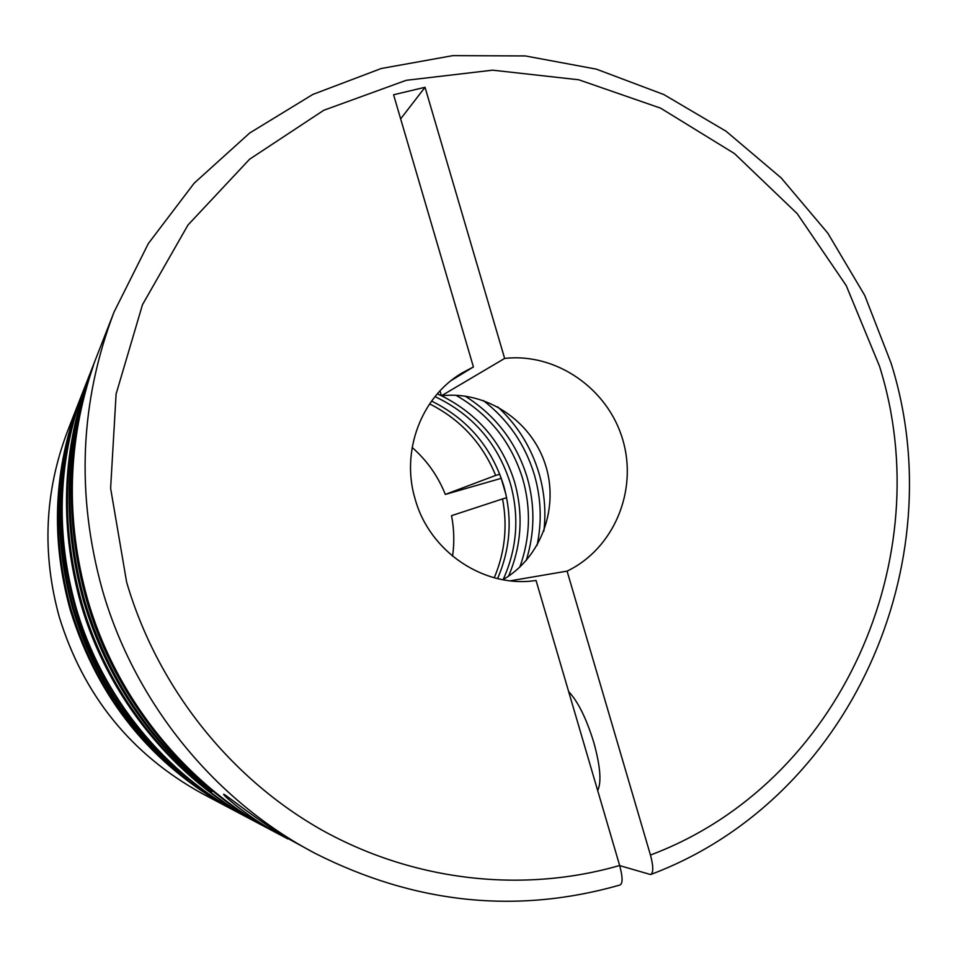 <?xml version="1.0" encoding="UTF-8"?>
<svg xmlns="http://www.w3.org/2000/svg" width="957" height="957" viewBox="0 0 957 957"><rect width="100%" height="100%" fill="white"/><g stroke="black" fill="none" stroke-linecap="round" stroke-linejoin="round"><path stroke-width="1.44" d="M497.568 578.614C510.571 548.457 512.605 517.45 503.669 485.606C491.563 447.075 467.53 418.903 431.583 401.079M503.167 579.571C517.175 548.457 519.543 516.361 510.284 483.273C497.676 443.33 472.579 414.441 435.004 396.629M508.55 576.162C521.589 545.526 523.563 514.065 514.495 481.79C502.21 442.696 477.878 414.022 441.5 395.779M519.807 567.13C530.226 538.133 531.207 508.717 522.737 478.883C511.337 442.158 489.063 414.273 455.927 395.253M526.194 560.539C534.796 532.989 535.119 505.248 527.151 477.34C516.409 442.493 495.714 415.41 465.066 396.078M537.068 545.394C542.009 521.697 541.1 498.166 534.365 474.792C525.166 444.503 508.107 419.716 483.189 400.445M543.899 531.027C546.124 511.445 544.473 492.161 538.958 473.177C531.183 447.302 517.45 425.195 497.748 406.869M273.678 831.418C184.749 784.728 114.768 698.873 86.441 599.86C64.526 521.146 66.511 443.928 92.362 368.218L93.499 365.323C67.397 441.739 65.411 519.687 87.53 599.166C116.144 699.124 186.782 785.817 276.537 832.937L287.973 838.99L273.929 831.178C247.42 816.225 222.012 794.585 223.687 794.214C225.685 794.418 260.639 823.068 290.976 840.186L315.272 853.441C214.38 800.495 134.614 702.582 102.291 589.679C75.962 494.446 79.874 401.904 114.039 312.066L95.078 360.645C65.435 438.617 61.99 518.73 84.73 600.96C107.866 678.07 150.309 741.615 212.059 791.618L209.846 790.518C148.658 740.981 106.61 678.011 83.69 601.618C61.164 520.165 64.574 440.794 93.953 363.516L91.86 368.888C62.983 444.849 59.621 522.833 81.764 602.862C108.919 697.773 176.004 780.075 261.369 824.898L275.102 832.171M650.593 874.554L619.693 865.618M94.516 362.081L93.953 363.516M91.334 370.251L82.96 391.676C56.212 462.04 53.078 534.197 73.545 608.138C94.324 677.484 132.544 734.677 188.194 779.704L186.89 778.663M90.795 371.603C62.169 446.907 58.832 524.197 80.771 603.496C107.686 697.545 174.162 779.106 258.785 823.534L245.686 816.596C164.855 774.153 101.466 696.385 75.794 606.69C55.949 535.394 57.779 465.365 81.261 396.593L80.352 398.949C57.049 467.136 55.243 536.578 74.921 607.252C100.365 696.182 163.216 773.28 243.377 815.376L244.525 815.986M258.785 823.534L260.077 824.216M82.505 392.849L82.051 394.009C55.53 463.798 52.408 535.358 72.696 608.676C93.308 677.436 131.205 734.151 186.4 778.807M79.909 399.488L79.479 400.6C53.568 468.774 50.518 538.635 70.328 610.207C97.805 698.777 151.445 765.038 231.271 808.976L232.336 809.526M82.051 394.009L80.34 398.375C54.226 467.088 51.152 537.535 71.129 609.693C98.834 699.005 152.917 765.803 233.388 810.089L243.377 815.376M315.272 853.441C415.338 903.898 516.888 914.425 619.909 885.034C622.875 883.658 622.78 877.138 619.658 865.487L536.052 580.468C484.601 588.495 429.729 552.081 415.206 499.315C400.636 451.668 421.044 397.275 461.788 373.11L473.416 366.95L451.237 380.503M597.682 790.59C601.654 782.216 600.338 766.102 593.747 742.273C586.33 718.36 577.968 701.469 568.649 691.612M494.243 577.777C504.925 552.416 507.7 526.135 502.545 498.932L506.636 497.748M499.793 474.241L495.654 475.426C482.46 443.27 460.449 419.429 429.609 403.89M441.428 395.743L437.313 393.865M210.444 790.326L209.846 790.518M440.005 390.887L441.44 395.779L504.638 358.432L425.028 87.29L393.578 94.767L473.416 366.95M400.648 118.871L425.028 87.29M650.533 874.566C653.547 872.999 653.523 866.492 650.449 855.032L567.082 571.126L510.32 580.803M441.44 395.779C485.869 390.612 530.704 420.231 545.035 463.559C559.654 506.779 541.602 557.321 502.892 579.727M504.638 358.432C556.161 352.583 607.922 388.602 622.756 439.718C637.996 490.726 613.856 548.708 567.082 571.126M501.193 478.344L445.316 494.422L495.654 475.426M412.156 447.457C426.942 460.449 437.995 476.096 445.316 494.422M502.545 498.932L451.537 515.667C454.144 529.125 454.491 542.643 452.577 556.196M231.271 808.976L202.358 793.664C131.36 754.583 83.69 695.775 59.358 617.241C41.797 553.78 44.536 491.731 67.576 431.081L79.479 400.6M619.658 865.487C523.192 893.395 414.022 881.517 321.468 829.827C229.273 777.61 157.235 686.731 126.635 582.167L110.617 488.309L116.096 394.045L142.497 304.661L187.967 225.027L249.61 159.209L323.729 110.294L406.187 80.316L492.628 70.172L578.77 79.778L660.593 108.153L734.45 153.551L797.193 213.626L846.203 285.533L879.435 366.017C939.858 557.01 841.179 783.52 650.449 855.032M202.358 793.664C131.324 754.571 83.666 695.763 59.346 617.253C41.785 553.816 44.524 491.766 67.576 431.081M890.991 362.93L864.745 295.438L827.817 233.173L781.163 177.894L726.016 131.205L663.847 94.552L596.307 69.131L525.297 55.937L452.888 55.626L381.281 68.497L312.772 94.468L249.669 133.023L194.175 183.182L148.383 243.485L114.039 312.066M500.714 476.73L506.05 494.901M891.015 363.002C954.129 562.429 850.833 799.322 650.951 874.411"/></g></svg>
